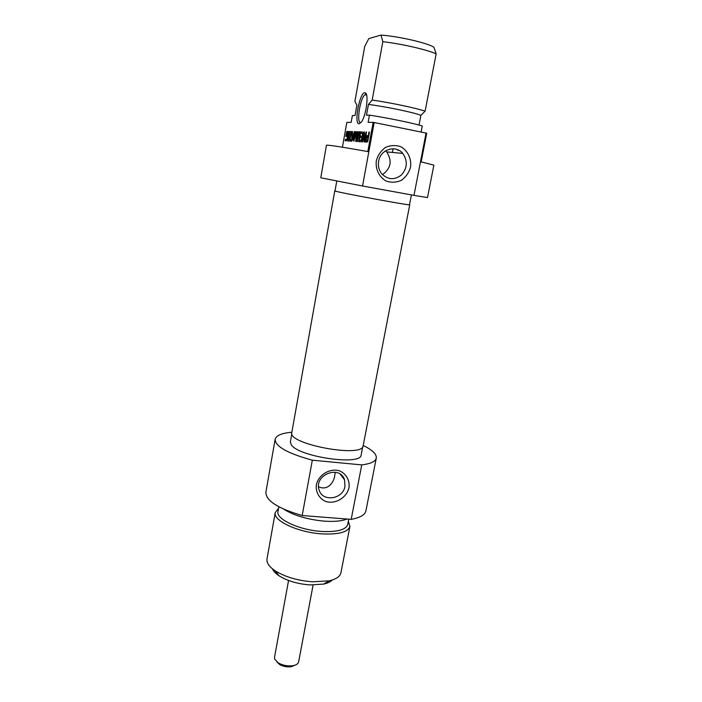 <?xml version="1.0" encoding="UTF-8"?>
<svg xmlns="http://www.w3.org/2000/svg" width="702" height="702" viewBox="0 0 702 702"><rect width="100%" height="100%" fill="white"/><g stroke="black" fill="none" stroke-linecap="round" stroke-linejoin="round"><path stroke-width="1.05" d="M346.498 132.581L347.042 131.388L348.087 131.423L348.525 132.187L347.665 138.478L346.305 140.848L345.094 140.769L345.349 139.365L346.656 139.347L347.148 138.434L347.973 133.836L347.911 133.047L347.016 132.818L346.735 136.416L345.823 136.372L346.498 132.581L348.385 132.959L348.534 132.309M347.911 133.047L348.543 133.169M347.973 133.836L348.482 133.942M347.955 134.135L348.446 134.231M347.902 134.591L348.385 134.687M347.657 136.162L348.122 136.249M347.35 137.689L347.823 137.785M347.236 138.154L347.718 138.25M347.148 138.434L347.648 138.531M346.428 139.426L347.323 139.601M345.349 139.365L347.271 139.733M347.042 131.388L348.385 131.651M346.753 131.66L348.499 132.011M346.516 135.065L346.963 135.144M349.508 139.61L350.956 131.511L351.43 131.528L349.982 139.637L350.956 139.698L350.702 141.137L348.28 140.97L348.534 139.549L350.93 139.891M348.534 139.549L350.912 139.952M350.228 141.102L350.438 139.926M349.982 139.637L350.939 139.83M350.956 131.511L351.421 131.599M353.992 139.47L356.519 131.572L356.195 139.601L357.643 131.713L358.134 131.73L355.932 141.585L356.186 133.415L353.834 141.234L353.352 140.137L354.887 131.634L355.37 131.643L354.001 139.18L354.405 139.558M354.887 131.634L355.361 131.73M353.352 140.137L354.194 140.303M356.186 133.415L356.625 133.503M355.686 141.19L356.274 141.313M357.643 131.713L358.125 131.809M356.274 139.382L356.739 139.47M356.247 139.487L356.721 139.575M356.221 131.871L356.713 131.967M367.374 140.558L368.032 137.188L366.602 137.495L366.111 140.26L367.936 140.663M366.339 140.628L367.883 140.935M368.032 137.188L368.55 137.294M366.023 137.39L366.777 135.679L368.304 135.661L368.962 132.064L369.498 132.081L367.62 141.839L365.768 142.111L365.444 141.488L366.023 137.39L366.602 137.504M365.716 138.829L366.251 138.935M365.496 140.225L366.119 140.347M365.444 141.488L367.462 141.883L367.479 140.856M365.637 142.032L366.233 142.155M368.962 132.064L369.489 132.169M368.304 135.661L368.831 135.767M366.979 135.609L368.796 135.969M366.462 136.083L368.769 136.091M368.19 137.215L368.48 136.478M361.205 140.321L361.881 140.453L361.39 141.769L359.485 141.707L359.749 140.233L361.486 139.821L361.863 137.706L360.266 137.627L360.53 136.144L362.135 136.214L362.557 133.889L363.057 133.985M362.135 136.214L362.636 136.311M360.53 136.144L362.592 136.539M362.276 137.785L362.504 136.53M361.863 137.706L362.364 137.803M361.486 139.821L361.978 139.917M361.46 139.944L361.96 140.04M361.372 140.181L361.916 140.286M359.749 140.233L361.846 140.628M361.556 141.567L361.723 140.619M362.557 133.889L362.434 133.362L360.986 133.31L361.258 131.827L363.276 132.204L361.89 140.426M361.258 131.827L363.276 132.222M362.987 133.573L363.232 132.222M362.592 133.494L363.127 133.599M364.022 134.31L362.592 141.909L362.1 141.883L364.338 131.809L364.601 139.637L366.049 131.976L366.558 131.994L364.961 140.804L364.478 142.058L363.996 141.321L364.022 134.31L364.619 134.433M364.04 134.398L364.619 134.512M364.04 134.477L364.619 134.591M363.996 141.321L364.786 141.479M364.048 141.892L364.557 141.988M366.049 131.976L366.549 132.073M364.707 139.356L365.207 139.452M367.348 136.258L367.453 135.705M364.654 139.566L365.163 139.663M363.671 133.204L364.619 133.398M351.939 139.619L353.203 135.328L352.228 135.284L351.921 139.47L352.404 139.707M353.203 135.328L353.659 135.425M352.009 139.47L352.448 139.558M354.773 131.625L351.641 141.304L352.009 131.546L352.509 131.555L352.334 133.994L353.562 134.038L354.264 131.616L354.773 131.625M354.264 131.616L354.747 131.713M353.562 134.038L354.036 134.135M352.334 133.994L353.983 134.319M352.009 131.546L352.501 131.643M351.421 140.189L352.22 140.347M353.694 135.31L353.764 134.275M348.113 140.962L347.648 140.935L349.333 131.458L349.807 131.476L348.113 140.962M349.333 131.458L349.789 131.546M359.907 133.801L359.503 133.152L358.854 133.757L357.318 141.567L356.827 141.532L358.652 132.687L359.766 131.669L360.503 132.757L359.126 141.69L358.625 141.655L359.907 133.801L360.477 133.915M359.872 134.652L360.372 134.749M359.284 131.809L360.328 132.02M358.976 132.108L360.451 132.406M358.652 132.687L360.521 133.064M358.239 133.915L358.757 134.021M357.967 135.188L358.45 135.284M359.749 133.266L360.512 133.424M342.418 147.209L346.832 122.402L351.149 122.394L352.369 115.576L355.045 115.505L356.897 105.151L354.914 101.36L364.724 46.402L368.831 38.575L381.019 35.1L382.809 41.664L372.192 100.044L368.445 104.431L366.488 115.207L369.445 115.128L368.129 122.359L373.157 122.35L367.813 151.562C341.769 146.946 327.992 144.831 326.465 145.209L320.779 177.781L362.548 185.995L374.175 122.525L373.157 122.35M359.134 123.78L361.407 122.008C366.216 115.795 369.129 93.173 365.154 92.813C359.959 90.698 353.457 124.421 359.134 123.78M398.06 149.912L397.946 150.518M392.945 149.544L392.4 152.439M419.015 125.044L420.875 115.347L425.114 111.153L436.161 53.878L433.941 47.315C428.527 43.217 399.113 36.372 381.019 35.1M421.086 132.046L422.262 125.956C412.96 123.113 388.206 118.024 369.445 115.128M421.165 161.881L426.719 133.222L426.061 133.055L413.978 195.375L427.5 197.56L433.88 165.119L421.165 161.881M360.951 122.613L360.696 122.639C356.133 123.324 360.179 97.42 365.066 94.752L366.505 94.673M382.809 41.664C401.974 43.91 426.983 49.675 436.161 53.878M425.114 111.153C415.838 108.029 391.032 102.808 372.192 100.044M420.875 115.347L420.805 115.321C415.04 112.715 386.047 106.66 368.445 104.431M426.061 133.055L374.175 122.525M382.467 174.64C390.961 168.454 392.374 160.872 386.714 151.913L385.617 150.798M378.632 161.188C380.335 149.429 395.691 144.524 402.737 153.396C407.853 160.828 407.432 168.015 401.474 174.947C394.287 180.37 387.601 179.861 381.423 173.42C378.817 169.831 377.878 165.76 378.632 161.188M376.316 160.679C375.272 169.27 379.255 177.343 386.346 181.151C391.426 182.774 396.454 182.494 401.421 180.3C405.87 177.053 408.906 172.692 410.53 167.216C411.635 158.722 407.792 150.623 400.728 146.7C395.63 144.998 390.558 145.235 385.512 147.429C380.993 150.702 377.93 155.124 376.316 160.679M362.548 185.995L413.978 195.375M411.407 194.91L409.503 204.73C411.811 206.09 332.467 191.392 335.012 190.918L336.758 181.09M334.775 190.874L291.804 432.546C287.399 444.199 363.171 458.239 363.153 445.77L409.74 204.773C412.056 206.142 332.213 191.348 334.775 190.874L335.021 190.839M318.568 486.714C327.422 491.216 334.257 482.344 334.793 475.052L335.144 473.122M348.736 519.164L347.701 524.491C345.875 529.887 337.092 532.195 321.358 531.423C299.122 530.054 275.728 519.041 277.983 511.574L278.834 506.774M349.921 526.386L340.935 572.762C340.119 576.5 336.17 579.185 329.098 580.826L312.697 581.818C297.718 580.659 285.214 577 275.202 570.84C269.164 566.768 266.427 562.837 266.988 559.055L275.237 512.548C272.806 520.568 297.859 532.414 321.718 533.862C338.566 534.67 347.964 532.177 349.921 526.386L348.324 521.296M272.516 568.892C273.438 571.226 275.623 573.525 279.054 575.807C287.372 580.949 297.718 583.994 310.1 584.933L323.701 584.082C327.702 583.187 330.545 581.818 332.239 579.992M344.98 486.24C343.146 499.333 322.306 502.36 319.094 489.873C313.733 474.833 339.926 464.557 344.533 479.799L344.98 486.24M348.999 487.671C349.921 480.273 346.147 473.613 339.373 470.805C329.773 467.988 318.585 474.763 316.356 484.801C315.488 492.286 319.384 498.911 326.176 501.623C335.767 504.299 346.727 497.578 348.999 487.671M361.749 464.899L312.329 460.187C287.741 453.457 275.342 446.507 275.131 439.329L265.882 492.295C265.865 500.728 277.966 508.476 302.185 515.531L351.193 519.357C360.126 517.725 365.031 514.882 365.917 510.837L376.29 458.081C375.526 461.504 370.682 463.776 361.749 464.899L351.193 519.357M302.185 515.531L312.329 460.187M278.554 508.345L275.237 512.548M362.723 446.788L361.161 454.878C361.556 466.102 297.499 456.73 291.163 444.506L290.4 441.769L291.848 433.634M283.722 509.169C293.848 515.505 307.318 519.489 324.113 521.13C334.055 521.823 341.698 521.121 347.034 519.032M275.131 439.329C276.132 435.486 281.704 433.116 291.865 432.221M363.206 445.463C372.35 449.929 376.711 454.141 376.29 458.081M276.878 661.916L279.51 664.452C283.239 666.531 287.223 667.269 291.444 666.663L294.796 665.25M313.101 585.038L298.631 661.881C298.201 663.741 296.393 664.996 293.199 665.654C287.908 666.409 282.924 665.487 278.238 662.881L274.693 659.16L274.5 657.405L288.566 580.475M355.703 140.312L356.555 140.479M355.94 132.731L356.677 132.871M367.497 140.084L368.023 140.189M365.856 138.136L366.391 138.241M365.602 139.505L366.137 139.61M359.731 135.521L360.223 135.618M359.547 131.695L360.17 131.818M347.358 139.487L346.656 139.347M348.411 131.722L346.928 131.423M368.769 136.074L366.777 135.679M361.89 140.418L361.276 140.303M366.619 95.077L365.066 94.752M366.172 94.507L365.154 92.813M386.714 151.913L402.737 153.396M323.701 584.082L329.098 580.826M279.054 575.807L275.202 570.84M340.286 474.227L344.533 479.799M291.444 666.663L293.199 665.654M279.51 664.452L278.238 662.881"/></g></svg>
